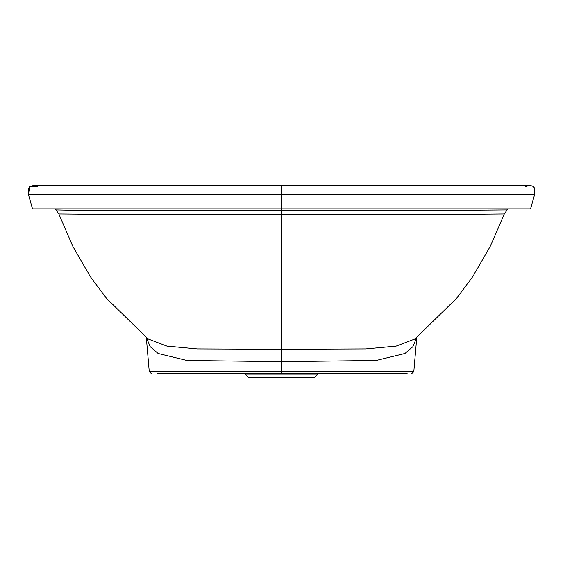 <?xml version="1.0" encoding="UTF-8"?>
<svg xmlns="http://www.w3.org/2000/svg" width="563" height="563" viewBox="0 0 563 563"><rect width="100%" height="100%" fill="white"/><g stroke="black" fill="none" stroke-linecap="round" stroke-linejoin="round"><path stroke-width="0.84" d="M504.272 213.982L433.763 214.616L281.542 214.665L281.542 349.264L365.732 348.926L396.141 346.132L415.022 338.891L456.621 298.313L472.399 277.151L490.183 246.503L504.272 213.982L507.101 209.922L435.741 210.52L281.542 210.499L281.542 205.657M281.542 186.846L281.542 185.706L33.09 185.487L37.869 186.536L29.79 186.459L28.46 194.425L534.625 194.425L534.85 189.759L534.4 188L533.245 186.416L530.402 185.494L33.78 185.48L29.86 186.402L28.46 188.647L28.15 191.251M28.495 188.514L28.46 194.425L32.541 208.908L530.543 208.908L534.625 194.425M146.436 337.631L150.187 346.688L158.147 353.465L186.923 360.426L281.542 361.629L281.542 349.264L197.346 348.926L166.937 346.125L148.055 338.891L106.463 298.313L90.678 277.151L72.901 246.503L58.812 213.982L129.314 214.616L281.542 214.665L281.542 210.499L75.569 210.351L55.983 209.922L54.801 208.908L41.683 208.908L281.542 208.908L281.542 185.382M55.983 209.922L58.812 213.982M416.754 337.547L413.826 371.693L281.542 371.664L281.542 361.629L376.161 360.426L404.938 353.465L412.897 346.688L416.648 337.631M407.105 373.55L281.542 373.55L281.542 371.664L149.258 371.693L151.285 373.55M281.542 373.55L156.957 373.55M317.469 373.55L317.356 374.838L314.323 377.618L248.762 377.618L245.728 374.838L245.616 373.55M317.356 374.838L245.728 374.838M281.542 357.449L281.542 341.678M281.542 185.706L529.987 185.494L525.216 186.536M507.101 209.922L508.283 208.908M146.331 337.547L149.258 371.693M413.826 371.693L411.799 373.55"/></g></svg>
